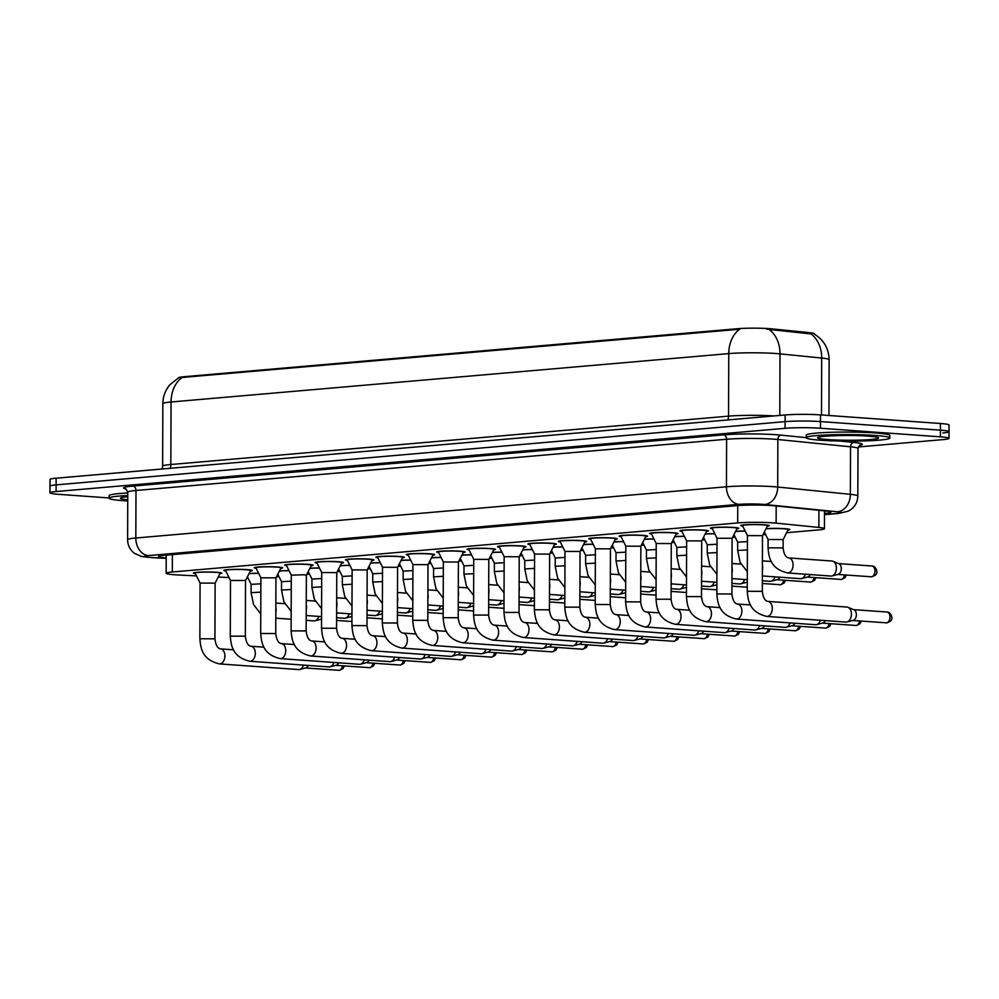 <?xml version="1.0" encoding="UTF-8"?>
<svg xmlns="http://www.w3.org/2000/svg" width="999" height="999" viewBox="0 0 999 999"><rect width="100%" height="100%" fill="white"/><g stroke="black" fill="none" stroke-linecap="round" stroke-linejoin="round"><path stroke-width="1.5" d="M766.046 528.646A14.223 1.111 0.2 0 1 784.977 528.696A14.223 1.111 0.2 0 1 789.872 529.557A14.223 1.111 0.2 0 1 787.924 530.107M195.354 573.613A14.223 1.111 0.2 0 1 193.406 573.051A14.223 1.111 0.2 0 1 201.736 572.065A14.223 1.111 0.2 0 1 216.958 572.29A14.223 1.111 0.2 0 1 221.853 573.151A14.223 1.111 0.2 0 1 219.905 573.701M225.762 570.978A14.223 1.111 0.2 0 1 223.826 570.404A14.223 1.111 0.2 0 1 232.143 569.418A14.223 1.111 0.2 0 1 247.377 569.655A14.223 1.111 0.2 0 1 252.26 570.504A14.223 1.111 0.2 0 1 250.312 571.066M256.181 568.344A14.223 1.111 0.2 0 1 254.233 567.769A14.223 1.111 0.2 0 1 262.562 566.783A14.223 1.111 0.2 0 1 277.784 567.007A14.223 1.111 0.2 0 1 282.667 567.869A14.223 1.111 0.2 0 1 280.719 568.431M286.588 565.709A14.223 1.111 0.2 0 1 284.64 565.134A14.223 1.111 0.2 0 1 292.969 564.148A14.223 1.111 0.2 0 1 308.192 564.373A14.223 1.111 0.2 0 1 313.074 565.234A14.223 1.111 0.2 0 1 311.126 565.784M316.995 563.061A14.223 1.111 0.2 0 1 315.047 562.499A14.223 1.111 0.2 0 1 323.376 561.513A14.223 1.111 0.2 0 1 338.599 561.738A14.223 1.111 0.2 0 1 343.494 562.599A14.223 1.111 0.2 0 1 341.546 563.149M347.402 560.427A14.223 1.111 0.2 0 1 345.467 559.852A14.223 1.111 0.2 0 1 353.783 558.866A14.223 1.111 0.2 0 1 369.006 559.103A14.223 1.111 0.2 0 1 373.901 559.952A14.223 1.111 0.2 0 1 371.953 560.514M377.809 557.792A14.223 1.111 0.2 0 1 375.874 557.217A14.223 1.111 0.2 0 1 384.203 556.231A14.223 1.111 0.2 0 1 399.425 556.455A14.223 1.111 0.2 0 1 404.308 557.317A14.223 1.111 0.2 0 1 402.36 557.879M408.229 555.157A14.223 1.111 0.2 0 1 406.281 554.582A14.223 1.111 0.2 0 1 414.61 553.596A14.223 1.111 0.2 0 1 429.832 553.821A14.223 1.111 0.2 0 1 434.715 554.682A14.223 1.111 0.2 0 1 432.767 555.244M438.636 552.509A14.223 1.111 0.2 0 1 436.688 551.947A14.223 1.111 0.2 0 1 445.017 550.961A14.223 1.111 0.2 0 1 460.239 551.186A14.223 1.111 0.2 0 1 465.134 552.047A14.223 1.111 0.2 0 1 463.186 552.597M469.043 549.875A14.223 1.111 0.2 0 1 467.095 549.313A14.223 1.111 0.2 0 1 475.424 548.326A14.223 1.111 0.2 0 1 490.646 548.551A14.223 1.111 0.2 0 1 495.541 549.413A14.223 1.111 0.2 0 1 493.593 549.962M499.45 547.24A14.223 1.111 0.2 0 1 497.514 546.665A14.223 1.111 0.2 0 1 505.831 545.679A14.223 1.111 0.2 0 1 521.066 545.904A14.223 1.111 0.2 0 1 525.949 546.765A14.223 1.111 0.2 0 1 524 547.327M529.87 544.605A14.223 1.111 0.2 0 1 527.922 544.03A14.223 1.111 0.2 0 1 536.251 543.044A14.223 1.111 0.2 0 1 551.473 543.269A14.223 1.111 0.2 0 1 556.356 544.13A14.223 1.111 0.2 0 1 554.408 544.692M560.277 541.97A14.223 1.111 0.2 0 1 558.329 541.396A14.223 1.111 0.2 0 1 566.658 540.409A14.223 1.111 0.2 0 1 581.88 540.634A14.223 1.111 0.2 0 1 586.763 541.495A14.223 1.111 0.2 0 1 584.815 542.045M590.684 539.323A14.223 1.111 0.2 0 1 588.736 538.761A14.223 1.111 0.2 0 1 597.065 537.774A14.223 1.111 0.2 0 1 612.287 537.999A14.223 1.111 0.2 0 1 617.182 538.861A14.223 1.111 0.2 0 1 615.234 539.41M621.091 536.688A14.223 1.111 0.2 0 1 619.155 536.113A14.223 1.111 0.2 0 1 627.472 535.127A14.223 1.111 0.2 0 1 642.694 535.364A14.223 1.111 0.2 0 1 647.589 536.213A14.223 1.111 0.2 0 1 645.641 536.775M651.498 534.053A14.223 1.111 0.2 0 1 649.562 533.478A14.223 1.111 0.2 0 1 657.891 532.492A14.223 1.111 0.2 0 1 673.114 532.717A14.223 1.111 0.2 0 1 677.996 533.578A14.223 1.111 0.2 0 1 676.048 534.14M681.917 531.418A14.223 1.111 0.2 0 1 679.969 530.844A14.223 1.111 0.2 0 1 688.299 529.857A14.223 1.111 0.2 0 1 703.521 530.082A14.223 1.111 0.2 0 1 708.403 530.944A14.223 1.111 0.2 0 1 706.455 531.493M712.324 528.771A14.223 1.111 0.2 0 1 710.376 528.209A14.223 1.111 0.2 0 1 718.706 527.222A14.223 1.111 0.2 0 1 733.928 527.447A14.223 1.111 0.2 0 1 738.823 528.309A14.223 1.111 0.2 0 1 736.875 528.858M742.732 526.136A14.223 1.111 0.2 0 1 740.783 525.561A14.223 1.111 0.2 0 1 749.113 524.587A14.223 1.111 0.2 0 1 764.335 524.812A14.223 1.111 0.2 0 1 769.23 525.661A14.223 1.111 0.2 0 1 767.282 526.223M786.613 532.704L818.293 529.957A25.087 1.973 -179.8 0 0 824.45 528.683A25.087 1.973 -179.8 0 0 818.868 527.435L776.123 523.139A25.087 1.973 -179.8 0 0 773.089 522.877A25.087 1.973 -179.8 0 0 737.687 522.952L172.315 571.99A25.087 1.973 -179.8 0 0 166.159 573.264A25.087 1.973 -179.8 0 0 178.322 574.987L196.491 575.911M814.41 334.19L814.41 333.778A22.577 1.773 -179.8 0 0 809.377 332.642L771.977 328.883A22.577 1.773 -179.8 0 0 769.242 328.646A22.577 1.773 -179.8 0 0 737.387 328.721L184.078 376.71A22.577 1.773 -179.8 0 0 178.534 377.822M276.398 576.96L279.058 576.735M306.805 574.325L309.465 574.088M337.225 571.69L339.872 571.453M367.632 569.043L370.292 568.818M398.039 566.408L400.699 566.183M428.446 563.773L431.106 563.536M458.866 561.138L461.513 560.901M489.273 558.491L491.92 558.266M519.68 555.856L522.34 555.631M550.087 553.221L552.747 552.996M580.494 550.586L583.154 550.349M610.913 547.952L613.561 547.714M641.321 545.304L643.98 545.079M671.728 542.669L674.387 542.445M702.135 540.034L704.794 539.797M732.554 537.4L735.202 537.162M762.961 534.752L765.609 534.527M246.678 578.246A25.087 1.973 -179.8 0 0 248.089 578.259M218.232 577.01L229.033 577.559M735.639 531.293A14.223 1.111 0.2 0 1 745.167 531.031M705.232 533.928A14.223 1.111 0.2 0 1 714.76 533.666M674.824 536.563A14.223 1.111 0.2 0 1 684.352 536.301M644.417 539.198A14.223 1.111 0.2 0 1 653.933 538.936M613.998 541.845A14.223 1.111 0.2 0 1 623.526 541.583M583.591 544.48A14.223 1.111 0.2 0 1 593.119 544.218M553.184 547.115A14.223 1.111 0.2 0 1 562.712 546.853M522.777 549.75A14.223 1.111 0.2 0 1 532.292 549.487M492.357 552.385A14.223 1.111 0.2 0 1 501.885 552.135M461.95 555.032A14.223 1.111 0.2 0 1 471.478 554.77M431.543 557.667A14.223 1.111 0.2 0 1 441.071 557.405M401.136 560.302A14.223 1.111 0.2 0 1 410.664 560.039M370.716 562.937A14.223 1.111 0.2 0 1 380.244 562.687M340.309 565.584A14.223 1.111 0.2 0 1 349.837 565.322M309.902 568.219A14.223 1.111 0.2 0 1 319.43 567.956M279.495 570.854A14.223 1.111 0.2 0 1 289.023 570.591M249.088 573.488A14.223 1.111 0.2 0 1 258.604 573.226M814.322 334.128C823.838 339.972 828.783 348.501 829.145 359.715A33.454 2.622 -179.8 0 0 821.69 358.042L780.007 353.858A33.454 2.622 -179.8 0 0 775.961 353.509A33.454 2.622 -179.8 0 0 728.758 353.609A29.271 22.028 -95 0 1 739.772 329.208L178.659 377.759L169.892 384.727C165.297 390.209 162.949 396.516 162.849 403.671L162.637 466.208A33.454 2.622 0.2 0 1 170.841 464.523L728.546 416.146A33.454 2.622 0.2 0 1 774.025 415.934M821.49 414.972L821.69 358.042A29.271 22.677 -84.3 0 0 811.063 333.928L766.558 329.158M109.091 497.952L58.579 494.33A25.087 1.973 0.2 0 1 49.95 492.819L49.975 486.138A25.087 1.973 0.2 0 1 56.131 484.877L785.089 421.64A25.087 1.973 0.2 0 1 820.491 421.578L940.396 430.169A25.087 1.973 0.2 0 1 949.025 431.693L949.05 425.012A25.087 1.973 0.2 0 0 940.421 423.501L820.516 414.897A25.087 1.973 0.2 0 0 785.114 414.972L56.156 478.196A25.087 1.973 0.2 0 0 50 479.47L49.975 486.138A25.087 1.973 0.2 0 1 56.131 484.877L785.089 421.64A25.087 1.973 0.2 0 1 820.491 421.578L940.396 430.169A25.087 1.973 0.2 0 1 949.025 431.693A25.087 1.973 0.2 0 1 942.869 432.954M824.512 513.449L824.712 513.424A25.087 1.973 -179.8 0 0 830.881 512.162A25.087 1.973 -179.8 0 0 825.286 510.901L775.062 505.856A25.087 1.973 -179.8 0 0 772.027 505.594A25.087 1.973 -179.8 0 0 736.625 505.669L164.66 555.282A25.087 1.973 -179.8 0 0 158.504 556.555A25.087 1.973 -179.8 0 0 166.209 558.004M49.95 492.819A25.087 1.973 0.2 0 1 56.106 491.545L785.064 428.309A25.087 1.973 0.2 0 1 820.466 428.246L940.384 436.838A25.087 1.973 0.2 0 1 949 438.361A25.087 1.973 0.2 0 1 942.844 439.622L858.291 446.965M747.452 535.626L762.499 535.651L767.544 525.699A12.55 0.987 -179.8 0 0 767.557 525.661A12.55 0.987 -179.8 0 0 763.236 524.9A12.55 0.987 -179.8 0 0 749.812 524.7A12.55 0.987 -179.8 0 0 742.457 525.574A12.55 0.987 -179.8 0 0 742.469 525.611L742.469 525.049M846.515 607.08A7.53 4.92 94.1 0 1 847.027 607.067A7.53 4.92 94.1 0 1 848.076 607.33A7.53 4.92 94.1 0 1 851.423 614.148A7.53 4.92 94.1 0 1 847.015 621.99A7.53 4.92 94.1 0 1 846.453 622.09A7.53 4.92 94.1 0 1 845.941 622.09L766.807 616.42A7.53 4.92 94.1 0 1 766.483 616.371M848.076 607.33L853.945 609.79A5.432 3.559 94.1 0 1 856.368 614.722A5.432 3.559 94.1 0 1 853.183 620.379L847.015 621.99M783.141 539.56L788.186 529.595A12.55 0.987 -179.8 0 0 788.199 529.545A12.55 0.987 -179.8 0 0 783.878 528.796A12.55 0.987 -179.8 0 0 765.946 528.846M788.486 557.917A7.53 4.92 94.1 0 1 788.686 557.929C785.726 557.43 783.865 554.083 783.116 547.877L783.141 539.535L768.094 539.51L764.36 531.992M831.468 561.038A7.53 4.92 94.1 0 1 831.98 561.026A7.53 4.92 94.1 0 1 833.029 561.288A7.53 4.92 94.1 0 1 836.388 568.106A7.53 4.92 94.1 0 1 831.98 575.948A7.53 4.92 94.1 0 1 831.418 576.048A7.53 4.92 94.1 0 1 830.906 576.048L787.612 572.939A7.53 4.92 94.1 0 1 787.287 572.902M833.029 561.288L838.898 563.748A5.432 3.559 94.1 0 1 841.32 568.681A5.432 3.559 94.1 0 1 838.136 574.338L831.98 575.948M732.08 538.311L737.137 528.334A12.55 0.987 -179.8 0 0 737.15 528.296A12.55 0.987 -179.8 0 0 732.829 527.547A12.55 0.987 -179.8 0 0 719.405 527.347A12.55 0.987 -179.8 0 0 712.05 528.209A12.55 0.987 -179.8 0 0 712.062 528.246L712.05 527.684M737.274 604.033A7.53 4.92 94.1 0 1 737.474 604.033C734.502 603.546 732.654 600.199 731.892 593.993L732.092 538.286L717.045 538.261L712.062 528.246M820.454 620.267A7.53 4.92 94.1 0 1 816.608 624.625A7.53 4.92 94.1 0 1 816.046 624.725A7.53 4.92 94.1 0 1 815.534 624.725L736.4 619.055A7.53 4.92 94.1 0 1 736.076 619.018M825.261 620.604A5.432 3.559 94.1 0 1 822.776 623.026L816.608 624.625M701.685 540.921L706.73 530.981A12.55 0.987 -179.8 0 0 706.73 530.931A12.55 0.987 -179.8 0 0 702.422 530.182A12.55 0.987 -179.8 0 0 688.985 529.982A12.55 0.987 -179.8 0 0 681.643 530.844A12.55 0.987 -179.8 0 0 681.655 530.894L686.638 540.896L686.425 596.578L701.485 596.628L701.685 540.921L686.625 540.871M790.047 622.901A7.53 4.92 94.1 0 1 786.201 627.26A7.53 4.92 94.1 0 1 785.639 627.36A7.53 4.92 94.1 0 1 785.127 627.36L705.981 621.69A7.53 4.92 94.1 0 1 705.669 621.653M794.854 623.239A5.432 3.559 94.1 0 1 792.357 625.661L786.201 627.26M671.266 543.568L676.311 533.616A12.55 0.987 -179.8 0 0 676.323 533.578A12.55 0.987 -179.8 0 0 672.015 532.817A12.55 0.987 -179.8 0 0 658.578 532.617A12.55 0.987 -179.8 0 0 651.236 533.491A12.55 0.987 -179.8 0 0 651.248 533.528L656.218 543.518L656.018 599.213L671.078 599.263L671.266 543.568L656.218 543.506M759.64 625.536A7.53 4.92 94.1 0 1 755.793 629.907A7.53 4.92 94.1 0 1 755.232 629.994A7.53 4.92 94.1 0 1 754.72 630.007L675.574 624.325A7.53 4.92 94.1 0 1 675.249 624.288M764.435 625.886A5.432 3.559 94.1 0 1 761.95 628.296L755.793 629.907M620.829 536.163L625.811 546.166L640.859 546.203L645.903 536.251A12.55 0.987 -179.8 0 0 645.916 536.213A12.55 0.987 -179.8 0 0 641.608 535.452A12.55 0.987 -179.8 0 0 628.171 535.252A12.55 0.987 -179.8 0 0 620.829 536.126A12.55 0.987 -179.8 0 0 620.829 536.163L620.829 535.601M729.233 628.171A7.53 4.92 94.1 0 1 725.374 632.542A7.53 4.92 94.1 0 1 724.812 632.642A7.53 4.92 94.1 0 1 724.3 632.642L645.167 626.96A7.53 4.92 94.1 0 1 644.842 626.922M734.028 628.521A5.432 3.559 94.1 0 1 731.543 630.931L725.374 632.542M745.229 531.156A12.55 0.987 -179.8 0 0 735.539 531.48M747.427 541.595L737.687 542.145L733.94 534.64M805.419 574.213A7.53 4.92 94.1 0 1 801.573 578.583A7.53 4.92 94.1 0 1 801.011 578.683A7.53 4.92 94.1 0 1 800.499 578.683L762.362 575.948M810.226 574.562A5.432 3.559 94.1 0 1 807.729 576.972L801.573 578.583M714.822 533.803A12.55 0.987 -179.8 0 0 705.132 534.128M717.02 544.23L707.28 544.78L703.533 537.275M775.012 576.86A7.53 4.92 94.1 0 1 771.166 581.218A7.53 4.92 94.1 0 1 770.604 581.318A7.53 4.92 94.1 0 1 770.092 581.318L762.349 580.769M779.807 577.197A5.432 3.559 94.1 0 1 777.322 579.62L771.166 581.218M684.415 536.438A12.55 0.987 -179.8 0 0 674.725 536.763M686.6 546.865L676.86 547.427M744.592 579.495A7.53 4.92 94.1 0 1 740.746 583.853A7.53 4.92 94.1 0 1 740.184 583.953A7.53 4.92 94.1 0 1 739.672 583.965L731.93 583.404M747.277 582.13A5.432 3.559 94.1 0 1 746.915 582.255L740.746 583.853M820.579 440.234A41.821 3.284 0.2 0 1 806.205 437.712A41.821 3.284 0.2 0 1 830.693 434.802A41.821 3.284 0.2 0 1 875.474 435.477A41.821 3.284 0.2 0 1 889.847 437.999A41.821 3.284 0.2 0 1 865.359 440.896A41.821 3.284 0.2 0 1 820.579 440.234M806.205 437.712L806.218 435.202A41.821 3.284 0.2 0 1 830.706 432.305A41.821 3.284 0.2 0 1 875.486 432.967A41.821 3.284 0.2 0 1 889.859 435.502L889.847 437.999M127.747 500.974A41.821 3.284 0.2 0 1 123.464 500.699A41.821 3.284 0.2 0 1 109.091 498.176A41.821 3.284 0.2 0 1 127.76 495.504M109.091 498.176L109.091 495.679A41.821 3.284 0.2 0 1 127.772 493.007M610.451 548.863L615.496 538.886A12.55 0.987 -179.8 0 0 615.509 538.848A12.55 0.987 -179.8 0 0 611.188 538.086A12.55 0.987 -179.8 0 0 597.764 537.887A12.55 0.987 -179.8 0 0 590.409 538.761A12.55 0.987 -179.8 0 0 590.421 538.798L590.409 538.236M615.634 614.572A7.53 4.92 94.1 0 1 615.834 614.585C612.874 614.098 611.013 610.751 610.252 604.545L610.451 548.838L595.404 548.813L590.421 538.798M698.813 630.819A7.53 4.92 94.1 0 1 694.967 635.177A7.53 4.92 94.1 0 1 694.405 635.277A7.53 4.92 94.1 0 1 693.893 635.277L614.76 629.607A7.53 4.92 94.1 0 1 614.435 629.57M703.621 631.156A5.432 3.559 94.1 0 1 701.136 633.578L694.967 635.177M580.044 551.473L585.089 541.52A12.55 0.987 -179.8 0 0 585.089 541.483A12.55 0.987 -179.8 0 0 580.781 540.734A12.55 0.987 -179.8 0 0 567.345 540.534A12.55 0.987 -179.8 0 0 560.002 541.396A12.55 0.987 -179.8 0 0 560.014 541.433L564.997 551.448L564.797 607.13L579.845 607.18L580.044 551.473L564.984 551.423M668.406 633.453A7.53 4.92 94.1 0 1 664.56 637.812A7.53 4.92 94.1 0 1 663.998 637.911A7.53 4.92 94.1 0 1 663.486 637.911L584.34 632.242A7.53 4.92 94.1 0 1 584.028 632.205M673.214 633.791A5.432 3.559 94.1 0 1 670.716 636.213L664.56 637.812M549.637 554.12L554.67 544.168A12.55 0.987 -179.8 0 0 554.682 544.13A12.55 0.987 -179.8 0 0 550.374 543.369A12.55 0.987 -179.8 0 0 536.938 543.169A12.55 0.987 -179.8 0 0 529.595 544.043A12.55 0.987 -179.8 0 0 529.607 544.08L534.577 554.07L534.378 609.765L549.438 609.815L549.637 554.108L534.577 554.058M637.999 636.088A7.53 4.92 94.1 0 1 634.153 640.446A7.53 4.92 94.1 0 1 633.591 640.546A7.53 4.92 94.1 0 1 633.079 640.559L553.933 634.877A7.53 4.92 94.1 0 1 553.608 634.84M642.807 636.438A5.432 3.559 94.1 0 1 640.309 638.848L634.153 640.446M654.008 539.073A12.55 0.987 -179.8 0 0 644.305 539.398M656.193 549.512L646.453 550.062L642.719 542.544M714.185 582.13A7.53 4.92 94.1 0 1 710.339 586.5A7.53 4.92 94.1 0 1 709.777 586.588A7.53 4.92 94.1 0 1 709.265 586.6L701.523 586.038M716.87 584.765A5.432 3.559 94.1 0 1 716.508 584.89L710.339 586.5M623.588 541.708A12.55 0.987 -179.8 0 0 613.898 542.032M625.786 552.147L616.046 552.697M683.778 584.765A7.53 4.92 94.1 0 1 679.932 589.135A7.53 4.92 94.1 0 1 679.37 589.235A7.53 4.92 94.1 0 1 678.858 589.235L671.116 588.686M686.463 587.4A5.432 3.559 94.1 0 1 686.088 587.524L679.932 589.135M593.181 544.343A12.55 0.987 -179.8 0 0 583.491 544.68M595.379 554.782L585.639 555.332M653.371 587.412A7.53 4.92 94.1 0 1 649.525 591.77A7.53 4.92 94.1 0 1 648.963 591.87A7.53 4.92 94.1 0 1 648.451 591.87L640.709 591.321M656.056 590.034A5.432 3.559 94.1 0 1 655.681 590.172L649.525 591.77M499.188 546.715L504.17 556.718L519.218 556.755L524.263 546.803A12.55 0.987 -179.8 0 0 524.275 546.765A12.55 0.987 -179.8 0 0 519.967 546.003A12.55 0.987 -179.8 0 0 506.53 545.804A12.55 0.987 -179.8 0 0 499.188 546.678A12.55 0.987 -179.8 0 0 499.188 546.715L499.188 546.153M607.592 638.723A7.53 4.92 94.1 0 1 603.746 643.094A7.53 4.92 94.1 0 1 603.184 643.194A7.53 4.92 94.1 0 1 602.672 643.194L523.526 637.512A7.53 4.92 94.1 0 1 523.201 637.474M612.387 639.073A5.432 3.559 94.1 0 1 609.902 641.483L603.746 643.094M488.811 559.415L493.856 549.438A12.55 0.987 -179.8 0 0 493.868 549.4A12.55 0.987 -179.8 0 0 489.547 548.638A12.55 0.987 -179.8 0 0 476.123 548.439A12.55 0.987 -179.8 0 0 468.768 549.313A12.55 0.987 -179.8 0 0 468.781 549.35L468.781 548.788M493.993 625.124A7.53 4.92 94.1 0 1 494.193 625.137C491.233 624.65 489.373 621.303 488.623 615.084L488.811 559.39L473.763 559.365L468.781 549.35M577.185 641.358A7.53 4.92 94.1 0 1 573.326 645.729A7.53 4.92 94.1 0 1 572.764 645.829A7.53 4.92 94.1 0 1 572.252 645.829L493.119 640.159A7.53 4.92 94.1 0 1 492.794 640.109M581.98 641.708A5.432 3.559 94.1 0 1 579.495 644.118L573.326 645.729M458.404 562.025L463.449 552.072A12.55 0.987 -179.8 0 0 463.461 552.035A12.55 0.987 -179.8 0 0 459.14 551.286A12.55 0.987 -179.8 0 0 445.704 551.086A12.55 0.987 -179.8 0 0 438.361 551.947A12.55 0.987 -179.8 0 0 438.374 551.985L443.356 562L443.156 617.669L458.204 617.732L458.404 562.025L443.344 561.975M546.765 644.005A7.53 4.92 94.1 0 1 542.919 648.363A7.53 4.92 94.1 0 1 542.357 648.463A7.53 4.92 94.1 0 1 541.845 648.463L462.712 642.794A7.53 4.92 94.1 0 1 462.387 642.757M551.573 644.343A5.432 3.559 94.1 0 1 549.088 646.765L542.919 648.363M427.997 564.672L433.042 554.72A12.55 0.987 -179.8 0 0 433.042 554.67A12.55 0.987 -179.8 0 0 428.733 553.921A12.55 0.987 -179.8 0 0 415.297 553.721A12.55 0.987 -179.8 0 0 407.954 554.582A12.55 0.987 -179.8 0 0 407.967 554.632L412.937 564.622L412.737 620.317L427.797 620.367L427.997 564.66L412.937 564.61M516.358 646.64A7.53 4.92 94.1 0 1 512.512 650.998A7.53 4.92 94.1 0 1 511.95 651.098A7.53 4.92 94.1 0 1 511.438 651.111L432.292 645.429A7.53 4.92 94.1 0 1 431.98 645.391M521.166 646.99A5.432 3.559 94.1 0 1 518.668 649.4L512.512 650.998M377.547 557.267L382.53 567.27L397.577 567.307L402.622 557.355A12.55 0.987 -179.8 0 0 402.634 557.317A12.55 0.987 -179.8 0 0 398.326 556.555A12.55 0.987 -179.8 0 0 384.89 556.356A12.55 0.987 -179.8 0 0 377.547 557.23A12.55 0.987 -179.8 0 0 377.547 557.267L377.547 556.705M485.951 649.275A7.53 4.92 94.1 0 1 482.105 653.646A7.53 4.92 94.1 0 1 481.543 653.733A7.53 4.92 94.1 0 1 481.031 653.746L401.885 648.064A7.53 4.92 94.1 0 1 401.561 648.026M490.746 649.625A5.432 3.559 94.1 0 1 488.261 652.035L482.105 653.646M562.774 546.99A12.55 0.987 -179.8 0 0 553.084 547.315M564.959 557.417L555.219 557.979M622.964 590.047A7.53 4.92 94.1 0 1 619.105 594.405A7.53 4.92 94.1 0 1 618.543 594.505A7.53 4.92 94.1 0 1 618.031 594.505L610.289 593.955M625.649 592.682A5.432 3.559 94.1 0 1 625.274 592.807L619.105 594.405M532.367 549.625A12.55 0.987 -179.8 0 0 522.677 549.949M534.552 560.052L524.812 560.614L521.078 553.096M592.544 592.682A7.53 4.92 94.1 0 1 588.698 597.052A7.53 4.92 94.1 0 1 588.136 597.14A7.53 4.92 94.1 0 1 587.624 597.152L579.882 596.59M595.229 595.317A5.432 3.559 94.1 0 1 594.867 595.441L588.698 597.052M501.948 552.26A12.55 0.987 -179.8 0 0 492.257 552.584M504.145 562.699L494.405 563.249L490.671 555.744M562.137 595.317A7.53 4.92 94.1 0 1 558.291 599.687A7.53 4.92 94.1 0 1 557.729 599.787A7.53 4.92 94.1 0 1 557.217 599.787L549.475 599.225M564.822 597.951A5.432 3.559 94.1 0 1 564.447 598.076L558.291 599.687M471.54 554.895A12.55 0.987 -179.8 0 0 461.85 555.232M473.738 565.334L463.998 565.884L460.252 558.379M531.73 597.964A7.53 4.92 94.1 0 1 527.884 602.322A7.53 4.92 94.1 0 1 527.322 602.422A7.53 4.92 94.1 0 1 526.81 602.422L519.068 601.873M534.415 600.586A5.432 3.559 94.1 0 1 534.04 600.711L527.884 602.322M441.133 557.542A12.55 0.987 -179.8 0 0 431.443 557.867M443.331 567.969L433.578 568.531M501.323 600.599A7.53 4.92 94.1 0 1 497.477 604.957A7.53 4.92 94.1 0 1 496.915 605.057A7.53 4.92 94.1 0 1 496.391 605.057L488.661 604.507M504.008 603.234A5.432 3.559 94.1 0 1 503.633 603.359L497.477 604.957M367.17 569.967L372.215 559.989A12.55 0.987 -179.8 0 0 372.227 559.952A12.55 0.987 -179.8 0 0 367.919 559.19A12.55 0.987 -179.8 0 0 354.483 558.99A12.55 0.987 -179.8 0 0 347.14 559.865A12.55 0.987 -179.8 0 0 347.14 559.902L347.14 559.34M372.352 635.676A7.53 4.92 94.1 0 1 372.552 635.689C369.593 635.202 367.732 631.843 366.983 625.636L367.17 569.942L352.123 569.905L347.14 559.902M455.544 651.91A7.53 4.92 94.1 0 1 451.685 656.281A7.53 4.92 94.1 0 1 451.123 656.38A7.53 4.92 94.1 0 1 450.611 656.38L371.478 650.699A7.53 4.92 94.1 0 1 371.153 650.661M460.339 652.26A5.432 3.559 94.1 0 1 457.854 654.67L451.685 656.281M336.763 572.577L336.563 628.284L321.516 628.221L321.703 572.527L336.763 572.602L341.808 562.624A12.55 0.987 -179.8 0 0 341.82 562.587A12.55 0.987 -179.8 0 0 337.5 561.825A12.55 0.987 -179.8 0 0 324.076 561.625A12.55 0.987 -179.8 0 0 316.72 562.499A12.55 0.987 -179.8 0 0 316.733 562.537L321.715 572.552M425.124 654.557A7.53 4.92 94.1 0 1 421.278 658.915A7.53 4.92 94.1 0 1 420.716 659.015A7.53 4.92 94.1 0 1 420.204 659.015L341.071 653.346A7.53 4.92 94.1 0 1 340.746 653.309M429.932 654.894A5.432 3.559 94.1 0 1 427.447 657.317L421.278 658.915M306.343 575.237L311.401 565.272A12.55 0.987 -179.8 0 0 311.401 565.222A12.55 0.987 -179.8 0 0 307.093 564.472A12.55 0.987 -179.8 0 0 293.656 564.273A12.55 0.987 -179.8 0 0 286.313 565.134A12.55 0.987 -179.8 0 0 286.326 565.172L291.308 575.187M303.771 574.762L291.296 575.162L291.109 630.869L306.156 630.918L306.356 575.212L303.771 574.762M394.717 657.192A7.53 4.92 94.1 0 1 390.871 661.55A7.53 4.92 94.1 0 1 390.309 661.65A7.53 4.92 94.1 0 1 389.797 661.65L310.652 655.981A7.53 4.92 94.1 0 1 310.339 655.943M399.525 657.529A5.432 3.559 94.1 0 1 397.028 659.952L390.871 661.55M275.936 577.872L280.981 567.907A12.55 0.987 -179.8 0 0 280.994 567.869A12.55 0.987 -179.8 0 0 276.686 567.107A12.55 0.987 -179.8 0 0 263.249 566.908A12.55 0.987 -179.8 0 0 255.906 567.782A12.55 0.987 -179.8 0 0 255.919 567.819L255.906 567.257M281.119 643.593A7.53 4.92 94.1 0 1 281.318 643.606C278.359 643.106 276.498 639.76 275.749 633.553L275.949 577.859L260.889 577.822L255.919 567.819M364.31 659.827A7.53 4.92 94.1 0 1 360.464 664.198A7.53 4.92 94.1 0 1 359.902 664.285A7.53 4.92 94.1 0 1 359.39 664.298L280.244 658.616A7.53 4.92 94.1 0 1 279.92 658.578M369.118 660.177A5.432 3.559 94.1 0 1 366.621 662.587L360.464 664.198M245.529 580.519L250.574 570.541A12.55 0.987 -179.8 0 0 250.587 570.504A12.55 0.987 -179.8 0 0 246.278 569.742A12.55 0.987 -179.8 0 0 232.842 569.542A12.55 0.987 -179.8 0 0 225.499 570.417A12.55 0.987 -179.8 0 0 225.499 570.454L225.499 569.892M250.712 646.228A7.53 4.92 94.1 0 1 250.911 646.241C247.952 645.754 246.091 642.394 245.342 636.188L245.529 580.494L230.482 580.456M333.903 662.462A7.53 4.92 94.1 0 1 330.057 666.832A7.53 4.92 94.1 0 1 329.495 666.932A7.53 4.92 94.1 0 1 328.983 666.932L249.837 661.251A7.53 4.92 94.1 0 1 249.513 661.213M338.698 662.812A5.432 3.559 94.1 0 1 336.213 665.222L330.057 666.832M215.122 583.129L220.167 573.176A12.55 0.987 -179.8 0 0 220.18 573.139A12.55 0.987 -179.8 0 0 215.859 572.377A12.55 0.987 -179.8 0 0 202.435 572.177A12.55 0.987 -179.8 0 0 195.08 573.051A12.55 0.987 -179.8 0 0 195.092 573.089L200.075 583.104L199.875 638.773L214.935 638.823L215.122 583.129L200.062 583.079M303.484 665.109A7.53 4.92 94.1 0 1 299.638 669.467A7.53 4.92 94.1 0 1 299.076 669.567A7.53 4.92 94.1 0 1 298.564 669.567L219.43 663.898A7.53 4.92 94.1 0 1 219.106 663.848M308.291 665.446A5.432 3.559 94.1 0 1 305.806 667.856L299.638 669.467M410.726 560.177A12.55 0.987 -179.8 0 0 401.036 560.501M412.912 570.604L403.171 571.166L399.438 563.648M470.904 603.234A7.53 4.92 94.1 0 1 467.057 607.592A7.53 4.92 94.1 0 1 466.496 607.692A7.53 4.92 94.1 0 1 465.984 607.704L458.241 607.142M473.588 605.869A5.432 3.559 94.1 0 1 473.226 605.993L467.057 607.592M380.319 562.812A12.55 0.987 -179.8 0 0 370.617 563.136M382.505 573.251L372.764 573.801L369.031 566.283M440.497 605.869A7.53 4.92 94.1 0 1 436.65 610.239A7.53 4.92 94.1 0 1 436.088 610.327A7.53 4.92 94.1 0 1 435.576 610.339L427.834 609.777M443.181 608.503A5.432 3.559 94.1 0 1 442.819 608.628L436.65 610.239M349.9 565.446A12.55 0.987 -179.8 0 0 340.209 565.771M352.098 575.886L342.357 576.435L338.624 568.931M410.089 608.503A7.53 4.92 94.1 0 1 406.243 612.874A7.53 4.92 94.1 0 1 405.681 612.974A7.53 4.92 94.1 0 1 405.169 612.974L397.427 612.424M412.774 611.138A5.432 3.559 94.1 0 1 412.4 611.263L406.243 612.874M319.493 568.094A12.55 0.987 -179.8 0 0 309.802 568.419M321.69 578.521L311.95 579.07L308.204 571.565M379.682 611.151A7.53 4.92 94.1 0 1 375.836 615.509A7.53 4.92 94.1 0 1 375.274 615.609A7.53 4.92 94.1 0 1 374.762 615.609L367.02 615.059M382.367 613.773A5.432 3.559 94.1 0 1 381.993 613.91L375.836 615.509M289.086 570.729A12.55 0.987 -179.8 0 0 279.395 571.053M291.271 581.156L281.531 581.718L277.797 574.2M349.275 613.786A7.53 4.92 94.1 0 1 345.417 618.144A7.53 4.92 94.1 0 1 344.855 618.244A7.53 4.92 94.1 0 1 344.343 618.256L336.601 617.694M351.96 616.42A5.432 3.559 94.1 0 1 351.586 616.545L345.417 618.144M258.679 573.364A12.55 0.987 -179.8 0 0 248.988 573.688M260.864 583.803L251.124 584.353L247.39 576.835M318.856 616.42A7.53 4.92 94.1 0 1 315.01 620.791A7.53 4.92 94.1 0 1 314.448 620.879A7.53 4.92 94.1 0 1 313.936 620.891L306.193 620.329M321.541 619.055A5.432 3.559 94.1 0 1 321.178 619.18L315.01 620.791M776.186 505.969L776.123 523.139M771.977 328.883L771.977 330.095M184.078 376.71L184.078 377.535M809.377 332.642L809.377 333.853M737.387 328.721L737.387 329.533M737.749 505.581L737.687 522.952M818.93 510.264L818.868 527.435M172.377 554.607L172.315 571.99M170.117 468.319A8.367 6.294 85 0 0 170.841 464.523L171.066 401.985A33.454 2.622 -179.8 0 0 162.849 403.671M769.28 329.658A29.271 22.677 -84.3 0 1 780.007 353.858L779.794 415.434M182.068 377.585A29.271 22.028 85 0 0 171.066 401.985L728.758 353.609L728.546 416.146A8.367 6.294 85 0 1 727.821 419.942M56.156 478.196L56.106 491.545M785.114 414.972L785.064 428.309M820.516 414.897L820.466 428.246M940.421 423.501L940.384 436.838M824.5 514.547L836.925 513.474A16.733 1.311 -179.8 0 0 837.312 511.788L764.647 504.483A16.733 1.311 -179.8 0 0 762.612 504.32A16.733 1.311 -179.8 0 0 739.023 504.358L148.389 555.594A16.733 1.311 -179.8 0 0 150.025 557.454A16.733 1.311 -179.8 0 0 152.385 557.592L166.209 558.291M152.385 557.592A16.733 8.591 -87.1 0 1 151.598 557.629L141.446 556.48L134.39 553.284C129.995 549.837 127.735 545.304 127.61 539.71A33.454 2.622 0.2 0 1 135.827 538.011L726.448 486.775A33.454 2.622 0.2 0 1 773.651 486.688A33.454 2.622 0.2 0 1 777.709 487.025L777.871 439.498A33.454 2.622 -179.8 0 0 773.825 439.16A33.454 2.622 -179.8 0 0 726.623 439.248L135.989 490.484A33.454 2.622 -179.8 0 0 127.772 492.17L125.862 488.861M126.261 489.085A37.637 2.947 0.2 0 1 132.842 486.088L723.476 434.852A4.183 3.147 -95 0 1 726.623 439.248L726.448 486.775A16.733 12.587 85 0 0 739.023 504.358M723.476 434.852A37.637 2.947 0.2 0 1 776.573 434.752A37.637 2.947 0.2 0 1 781.131 435.139L806.205 437.649M839.984 441.046L853.808 442.432A37.637 2.947 0.2 0 1 859.527 445.404M764.647 504.483A16.733 12.962 -84.3 0 0 777.709 487.025L850.374 494.33L850.536 446.803L777.871 439.498A4.183 3.234 95.7 0 1 781.131 435.139M837.312 511.788A16.733 12.962 -84.3 0 0 850.374 494.33A33.454 2.622 0.2 0 1 857.816 496.003L857.991 448.476A33.454 2.622 -179.8 0 0 850.536 446.803A4.183 3.234 95.7 0 1 853.808 442.432M148.389 555.594A16.733 12.587 85 0 1 135.827 538.011L135.989 490.484A4.183 3.147 -95 0 0 132.842 486.088M836.925 513.474A16.733 12.587 85 0 0 838.436 513.461L848.263 511.163L850.986 509.502C855.381 506.081 857.666 501.585 857.816 496.003M824.724 510.839L824.712 513.424M886.45 612.025A5.432 3.559 94.1 0 1 886.825 612.025A5.432 3.559 94.1 0 1 889.997 617.419A5.432 3.559 94.1 0 1 886.413 622.864A5.432 3.559 94.1 0 1 886.038 622.864A5.432 3.559 94.1 0 1 885.676 622.814M853.571 609.64L886.825 612.025C891.62 611.763 892.631 619.867 891.595 619.143C892.007 620.192 890.446 621.428 886.9 622.864A5.432 4.096 -95 0 1 886.413 622.864M762.499 535.651L762.312 591.346L747.252 591.296L747.452 535.601L742.469 525.611M767.682 601.386A7.53 4.92 94.1 0 1 767.881 601.398A7.53 4.92 94.1 0 1 772.277 608.866A7.53 4.92 94.1 0 1 767.319 616.408A7.53 4.92 94.1 0 1 767.007 616.42A7.53 4.92 94.1 0 1 766.807 616.42C749.65 612.375 748.051 600.886 747.252 591.296M871.415 565.983A5.432 3.559 94.1 0 1 871.777 565.983A5.432 3.559 94.1 0 1 874.949 571.378A5.432 3.559 94.1 0 1 871.378 576.823A5.432 3.559 94.1 0 1 871.003 576.823A5.432 3.559 94.1 0 1 870.641 576.773M838.536 563.598L871.777 565.983C876.573 565.721 877.584 573.826 876.56 573.089C876.972 574.138 875.411 575.387 871.865 576.823A5.432 4.096 -95 0 1 871.378 576.823M783.116 547.877L768.056 547.827L768.081 539.485M831.98 561.026L788.686 557.929A7.53 4.92 94.1 0 1 793.081 565.397A7.53 4.92 94.1 0 1 788.124 572.939A7.53 4.92 94.1 0 1 787.811 572.951A7.53 4.92 94.1 0 1 787.612 572.939C770.454 568.906 768.868 557.417 768.056 547.827M859.502 620.966A5.432 3.559 94.1 0 1 856.006 625.499A5.432 3.559 94.1 0 1 855.631 625.511A5.432 3.559 94.1 0 1 855.269 625.449M861.363 621.103L860.039 623.751L856.493 625.499A5.432 4.096 -95 0 1 856.006 625.499M731.892 593.993L716.845 593.93L717.032 538.236M750.586 604.969L737.474 604.033A7.53 4.92 94.1 0 1 741.87 611.5A7.53 4.92 94.1 0 1 736.912 619.043A7.53 4.92 94.1 0 1 736.6 619.055A7.53 4.92 94.1 0 1 736.4 619.055C719.243 615.009 717.644 603.521 716.845 593.93M829.095 623.601A5.432 3.559 94.1 0 1 825.599 628.146A5.432 3.559 94.1 0 1 825.224 628.146A5.432 3.559 94.1 0 1 824.862 628.084M830.956 623.738L829.62 626.385L826.086 628.134A5.432 4.096 -95 0 1 825.599 628.146M706.855 606.668A7.53 4.92 94.1 0 1 707.067 606.668A7.53 4.92 94.1 0 1 711.45 614.148A7.53 4.92 94.1 0 1 706.493 621.69A7.53 4.92 94.1 0 1 706.181 621.703A7.53 4.92 94.1 0 1 705.981 621.69C688.835 617.644 687.237 606.168 686.425 596.578M798.676 626.236A5.432 3.559 94.1 0 1 795.179 630.781A5.432 3.559 94.1 0 1 794.817 630.781A5.432 3.559 94.1 0 1 794.442 630.731M800.549 626.373L799.212 629.033L795.679 630.781A5.432 4.096 -95 0 1 795.179 630.781M676.448 609.303A7.53 4.92 94.1 0 1 676.648 609.315A7.53 4.92 94.1 0 1 681.043 616.783A7.53 4.92 94.1 0 1 676.086 624.325A7.53 4.92 94.1 0 1 675.774 624.338A7.53 4.92 94.1 0 1 675.574 624.325C658.428 620.292 656.83 608.803 656.018 599.213M768.268 628.883A5.432 3.559 94.1 0 1 764.772 633.416A5.432 3.559 94.1 0 1 764.41 633.416A5.432 3.559 94.1 0 1 764.035 633.366M770.129 629.008L768.805 631.668L765.259 633.416A5.432 4.096 -95 0 1 764.772 633.416M640.859 546.203L640.671 601.898L625.611 601.848L625.811 546.153M646.041 611.937A7.53 4.92 94.1 0 1 646.241 611.95A7.53 4.92 94.1 0 1 650.636 619.417A7.53 4.92 94.1 0 1 645.679 626.96A7.53 4.92 94.1 0 1 645.366 626.972A7.53 4.92 94.1 0 1 645.167 626.96C628.009 622.926 626.41 611.438 625.611 601.848M844.455 574.924A5.432 3.559 94.1 0 1 840.958 579.457A5.432 3.559 94.1 0 1 840.596 579.457A5.432 3.559 94.1 0 1 840.234 579.408M846.328 575.062L844.992 577.709L841.458 579.457A5.432 4.096 -95 0 1 840.958 579.457M747.389 549.937L737.649 550.461L737.674 542.12M762.399 565.134A7.53 4.92 94.1 0 1 762.374 570.204M814.048 577.559A5.432 3.559 94.1 0 1 810.551 582.092A5.432 3.559 94.1 0 1 810.189 582.105A5.432 3.559 94.1 0 1 809.814 582.042M815.908 577.697L814.585 580.344L811.038 582.092A5.432 4.096 -95 0 1 810.551 582.092M716.982 552.572L707.242 553.096L707.267 544.767M731.992 567.769A7.53 4.92 94.1 0 1 731.967 572.839M783.641 580.194A5.432 3.559 94.1 0 1 780.144 584.74A5.432 3.559 94.1 0 1 779.769 584.74A5.432 3.559 94.1 0 1 779.407 584.677M785.501 580.332L784.178 582.979L780.631 584.727A5.432 4.096 -95 0 1 780.144 584.74M686.575 555.207L676.822 555.744L676.86 547.402L673.126 539.91M701.573 570.404A7.53 4.92 94.1 0 1 701.56 575.486M828.009 439.585A30.507 2.398 0.2 0 1 825.012 436.201A30.507 2.398 0.2 0 1 868.056 436.113A30.507 2.398 0.2 0 1 871.053 439.51A30.507 2.398 0.2 0 1 828.009 439.585M127.747 499.8A30.507 2.398 0.2 0 1 127.76 496.678L123.239 497.215M737.861 631.518A5.432 3.559 94.1 0 1 734.365 636.051A5.432 3.559 94.1 0 1 733.99 636.063A5.432 3.559 94.1 0 1 733.628 636.001M739.722 631.655L738.398 634.303L734.852 636.051A5.432 4.096 -95 0 1 734.365 636.051M610.252 604.545L595.204 604.482L595.392 548.788M628.945 615.521L615.834 614.585A7.53 4.92 94.1 0 1 620.229 622.052A7.53 4.92 94.1 0 1 615.272 629.595A7.53 4.92 94.1 0 1 614.959 629.607A7.53 4.92 94.1 0 1 614.76 629.607C597.602 625.561 596.003 614.073 595.204 604.482M707.454 634.153A5.432 3.559 94.1 0 1 703.958 638.698A5.432 3.559 94.1 0 1 703.583 638.698A5.432 3.559 94.1 0 1 703.221 638.636M709.315 634.29L707.991 636.937L704.445 638.686A5.432 4.096 -95 0 1 703.958 638.698M585.214 617.22A7.53 4.92 94.1 0 1 585.426 617.22A7.53 4.92 94.1 0 1 589.822 624.7A7.53 4.92 94.1 0 1 584.852 632.242A7.53 4.92 94.1 0 1 584.552 632.255A7.53 4.92 94.1 0 1 584.34 632.242C567.195 628.196 565.596 616.72 564.797 607.13M677.035 636.788A5.432 3.559 94.1 0 1 673.538 641.333A5.432 3.559 94.1 0 1 673.176 641.333A5.432 3.559 94.1 0 1 672.814 641.283M678.908 636.925L677.572 639.572L674.038 641.321A5.432 4.096 -95 0 1 673.538 641.333M554.807 619.855A7.53 4.92 94.1 0 1 555.007 619.867A7.53 4.92 94.1 0 1 559.403 627.335A7.53 4.92 94.1 0 1 554.445 634.877A7.53 4.92 94.1 0 1 554.133 634.889A7.53 4.92 94.1 0 1 553.933 634.877C536.788 630.831 535.189 619.355 534.378 609.765M656.168 557.842L646.415 558.379L646.453 550.037M671.166 573.039A7.53 4.92 94.1 0 1 671.153 578.121M625.761 560.489L616.008 561.013L616.033 552.672L612.312 545.192M640.759 575.686A7.53 4.92 94.1 0 1 640.746 580.756M595.342 563.124L585.601 563.648L585.626 555.307L581.893 547.827M610.352 578.321A7.53 4.92 94.1 0 1 610.327 583.391M646.628 639.435A5.432 3.559 94.1 0 1 643.131 643.968A5.432 3.559 94.1 0 1 642.769 643.968A5.432 3.559 94.1 0 1 642.394 643.918M648.488 639.56L647.165 642.22L643.618 643.968A5.432 4.096 -95 0 1 643.131 643.968M519.218 556.755L519.03 612.449L503.971 612.399L504.17 556.693M524.4 622.489A7.53 4.92 94.1 0 1 524.6 622.502A7.53 4.92 94.1 0 1 528.995 629.969A7.53 4.92 94.1 0 1 524.038 637.512A7.53 4.92 94.1 0 1 523.726 637.524A7.53 4.92 94.1 0 1 523.526 637.512C506.368 633.478 504.782 621.99 503.971 612.399M616.221 642.07A5.432 3.559 94.1 0 1 612.724 646.603A5.432 3.559 94.1 0 1 612.35 646.603A5.432 3.559 94.1 0 1 611.987 646.553M618.081 642.195L616.758 644.855L613.211 646.603A5.432 4.096 -95 0 1 612.724 646.603M488.623 615.084L473.563 615.034L473.751 559.34M507.305 626.073L494.193 625.137A7.53 4.92 94.1 0 1 498.588 632.604A7.53 4.92 94.1 0 1 493.631 640.147A7.53 4.92 94.1 0 1 493.319 640.159A7.53 4.92 94.1 0 1 493.119 640.159C475.961 636.113 474.363 624.625 473.563 615.034M585.814 644.705A5.432 3.559 94.1 0 1 582.317 649.238A5.432 3.559 94.1 0 1 581.942 649.25A5.432 3.559 94.1 0 1 581.58 649.188M587.674 644.842L586.351 647.489L582.804 649.238A5.432 4.096 -95 0 1 582.317 649.238M463.586 627.772A7.53 4.92 94.1 0 1 463.786 627.772A7.53 4.92 94.1 0 1 468.181 635.239A7.53 4.92 94.1 0 1 463.224 642.782A7.53 4.92 94.1 0 1 462.912 642.794A7.53 4.92 94.1 0 1 462.699 642.794C445.554 638.748 443.956 627.26 443.156 617.669M555.407 647.34A5.432 3.559 94.1 0 1 551.91 651.885A5.432 3.559 94.1 0 1 551.535 651.885A5.432 3.559 94.1 0 1 551.173 651.823M557.267 647.477L555.931 650.124L552.397 651.872A5.432 4.096 -95 0 1 551.91 651.885M433.166 630.406A7.53 4.92 94.1 0 1 433.379 630.406A7.53 4.92 94.1 0 1 437.762 637.886A7.53 4.92 94.1 0 1 432.804 645.429A7.53 4.92 94.1 0 1 432.492 645.441A7.53 4.92 94.1 0 1 432.292 645.429C415.147 641.383 413.549 629.907 412.737 620.317M524.987 649.974A5.432 3.559 94.1 0 1 521.49 654.52A5.432 3.559 94.1 0 1 521.128 654.52A5.432 3.559 94.1 0 1 520.754 654.47M526.86 650.112L525.524 652.772L521.99 654.52A5.432 4.096 -95 0 1 521.49 654.52M397.577 567.307L397.39 623.001L382.33 622.951L382.53 567.245M402.759 633.041A7.53 4.92 94.1 0 1 402.959 633.054A7.53 4.92 94.1 0 1 407.355 640.521A7.53 4.92 94.1 0 1 402.397 648.064A7.53 4.92 94.1 0 1 402.085 648.076A7.53 4.92 94.1 0 1 401.885 648.064C384.74 644.03 383.141 632.542 382.33 622.951M564.934 565.759L555.194 566.283L555.219 557.954L551.485 550.461M579.944 580.956A7.53 4.92 94.1 0 1 579.919 586.026M534.527 568.394L524.775 568.931L524.812 560.589M549.525 583.591A7.53 4.92 94.1 0 1 549.512 588.673M504.12 571.028L494.368 571.565L494.393 563.224M519.118 586.238A7.53 4.92 94.1 0 1 519.105 591.308M473.701 573.676L463.961 574.2L463.986 565.859M488.711 588.873A7.53 4.92 94.1 0 1 488.686 593.943M443.294 576.311L433.554 576.835L433.578 568.506L429.845 561.013M458.304 591.508A7.53 4.92 94.1 0 1 458.279 596.578M494.58 652.622A5.432 3.559 94.1 0 1 491.083 657.155A5.432 3.559 94.1 0 1 490.721 657.155A5.432 3.559 94.1 0 1 490.347 657.105M496.441 652.747L495.117 655.406L491.57 657.155A5.432 4.096 -95 0 1 491.083 657.155M366.983 625.636L351.923 625.586L352.123 569.892M385.664 636.625L372.552 635.689A7.53 4.92 94.1 0 1 376.948 643.156A7.53 4.92 94.1 0 1 371.99 650.699A7.53 4.92 94.1 0 1 371.678 650.711A7.53 4.92 94.1 0 1 371.478 650.699C354.32 646.665 352.722 635.177 351.923 625.586M464.173 655.257A5.432 3.559 94.1 0 1 460.676 659.79A5.432 3.559 94.1 0 1 460.302 659.802A5.432 3.559 94.1 0 1 459.94 659.74M466.034 655.394L464.71 658.041L461.163 659.79A5.432 4.096 -95 0 1 460.676 659.79M341.945 638.324A7.53 4.92 94.1 0 1 342.145 638.324A7.53 4.92 94.1 0 1 346.541 645.791A7.53 4.92 94.1 0 1 341.583 653.334A7.53 4.92 94.1 0 1 341.271 653.346A7.53 4.92 94.1 0 1 341.071 653.346C323.913 649.3 322.315 637.812 321.516 628.221M433.766 657.891A5.432 3.559 94.1 0 1 430.269 662.437A5.432 3.559 94.1 0 1 429.895 662.437A5.432 3.559 94.1 0 1 429.533 662.374M435.626 658.029L434.303 660.676L430.756 662.424A5.432 4.096 -95 0 1 430.269 662.437M311.526 640.958A7.53 4.92 94.1 0 1 311.738 640.958A7.53 4.92 94.1 0 1 316.121 648.438A7.53 4.92 94.1 0 1 311.164 655.981A7.53 4.92 94.1 0 1 310.864 655.993A7.53 4.92 94.1 0 1 310.652 655.981C293.506 651.935 291.908 640.459 291.109 630.869M403.346 660.526A5.432 3.559 94.1 0 1 399.85 665.072A5.432 3.559 94.1 0 1 399.488 665.072A5.432 3.559 94.1 0 1 399.125 665.022M405.219 660.664L403.883 663.324L400.349 665.072A5.432 4.096 -95 0 1 399.85 665.072M275.749 633.553L260.689 633.503L260.889 577.797M294.43 644.542L281.318 643.606A7.53 4.92 94.1 0 1 285.714 651.073A7.53 4.92 94.1 0 1 280.756 658.616A7.53 4.92 94.1 0 1 280.444 658.628A7.53 4.92 94.1 0 1 280.244 658.616C263.099 654.582 261.501 643.094 260.689 633.503M372.939 663.174A5.432 3.559 94.1 0 1 369.443 667.707A5.432 3.559 94.1 0 1 369.081 667.707A5.432 3.559 94.1 0 1 368.706 667.657M374.8 663.299L373.476 665.958L369.93 667.707A5.432 4.096 -95 0 1 369.443 667.707M245.342 636.188L230.282 636.138L230.482 580.444L225.499 570.454M264.023 647.177L250.911 646.241A7.53 4.92 94.1 0 1 255.307 653.708A7.53 4.92 94.1 0 1 250.349 661.251A7.53 4.92 94.1 0 1 250.037 661.263A7.53 4.92 94.1 0 1 249.837 661.251C232.68 657.217 231.081 645.729 230.282 636.138M342.532 665.809A5.432 3.559 94.1 0 1 339.036 670.341A5.432 3.559 94.1 0 1 338.661 670.354A5.432 3.559 94.1 0 1 338.299 670.292M344.393 665.946L343.069 668.593L339.523 670.341A5.432 4.096 -95 0 1 339.036 670.341M220.304 648.863A7.53 4.92 94.1 0 1 220.504 648.875A7.53 4.92 94.1 0 1 224.9 656.343A7.53 4.92 94.1 0 1 219.942 663.885A7.53 4.92 94.1 0 1 219.63 663.898A7.53 4.92 94.1 0 1 219.43 663.898C202.273 659.852 200.674 648.363 199.875 638.773M412.887 578.945L403.134 579.482L403.171 571.141M427.884 594.143A7.53 4.92 94.1 0 1 427.872 599.225M382.48 581.58L372.727 582.117L372.764 573.776M397.477 596.778A7.53 4.92 94.1 0 1 397.465 601.86M352.073 584.228L342.32 584.752L342.345 576.411M367.07 599.425A7.53 4.92 94.1 0 1 367.058 604.495M321.653 586.863L311.913 587.387L311.938 579.058M336.663 602.06A7.53 4.92 94.1 0 1 336.638 607.13M291.246 589.497L281.506 590.034L281.531 581.693M306.256 604.695A7.53 4.92 94.1 0 1 306.231 609.765M260.839 592.132L251.086 592.669L251.124 584.328M275.836 607.33A7.53 4.92 94.1 0 1 275.824 612.412M824.512 510.826L824.45 528.683M166.221 555.144L166.159 573.264M162.125 469.006L162.637 466.208M829.145 359.715L828.945 415.509M949 438.361L949.025 431.693M127.61 539.71L127.772 492.17M857.991 448.476L859.927 445.167M824.5 514.672L838.436 513.461M151.598 557.629L166.209 558.366M886.9 622.864L852.796 620.479M847.027 607.067L767.881 601.398C764.922 600.911 763.061 597.552 762.312 591.346M871.865 576.823L837.749 574.437M856.493 625.499L822.389 623.126M826.086 628.134L791.97 625.761M720.179 607.617L707.067 606.668C704.095 606.181 702.235 602.834 701.485 596.628M795.679 630.781L761.563 628.396M689.76 610.252L676.648 609.315C673.688 608.816 671.827 605.469 671.078 599.263M765.259 633.416L731.156 631.031M659.352 612.887L646.241 611.95C643.281 611.463 641.42 608.104 640.671 601.898M841.458 579.457L807.342 577.085M747.314 571.728L740.097 562.312L737.649 550.461M762.412 560.864L771.39 561.5M731.955 578.583L747.289 579.682M811.038 582.092L776.935 579.72M716.907 574.363L709.677 564.959L707.242 553.096M732.005 563.498L740.983 564.135M701.535 581.231L716.882 582.33M780.631 584.727L762.337 583.491M747.277 582.405L746.528 582.355M686.5 577.01L679.27 567.594L676.822 555.744M701.598 566.133L710.576 566.783M820.354 436.75L819.917 436.963C819.679 436.001 852.01 434.652 867.706 436.113L875.711 436.938M734.852 636.051L700.749 633.678M704.445 638.686L670.329 636.313M598.538 618.169L585.426 617.22C582.454 616.733 580.594 613.386 579.845 607.18M674.038 641.321L639.922 638.948M568.119 620.804L555.007 619.867C552.047 619.368 550.187 616.021 549.438 609.815M671.128 583.866L686.475 584.964M747.264 587.225L731.93 586.126M716.87 585.052L716.108 584.989M656.093 579.645L648.863 570.229L646.415 558.379M671.178 568.768L680.157 569.418M640.721 586.5L656.068 587.599M716.857 589.86L701.51 588.761M686.463 587.687L685.701 587.624M625.686 582.28L618.456 572.864L616.008 561.013M640.771 571.416L649.75 572.052M610.314 589.135L625.649 590.234M686.45 592.507L671.103 591.396M656.056 590.322L655.294 590.272M595.267 584.914L588.049 575.511L585.601 563.648M610.364 574.05L619.343 574.687M643.618 643.968L609.515 641.583M537.712 623.438L524.6 622.502C521.64 622.002 519.78 618.656 519.03 612.449M613.211 646.603L579.108 644.23M582.804 649.238L548.701 646.865M476.898 628.721L463.786 627.772C460.814 627.285 458.966 623.938 458.204 617.732M552.397 651.872L518.281 649.5M446.491 631.356L433.379 630.406C430.407 629.919 428.546 626.573 427.797 620.367M521.99 654.52L487.874 652.135M416.071 633.99L402.959 633.054C400 632.554 398.139 629.208 397.39 623.001M579.907 591.77L595.242 592.882M656.031 595.142L640.696 594.043M625.649 592.956L624.887 592.907M564.86 587.549L557.629 578.146L555.194 566.283M579.957 576.685L588.935 577.335M549.487 594.417L564.835 595.516M625.624 597.777L610.289 596.678M595.229 595.591L594.48 595.541M534.453 590.197L527.222 580.781L524.775 568.931M549.55 579.32L558.528 579.969M519.08 597.052L534.428 598.151M595.217 600.411L579.87 599.313M564.822 598.239L564.06 598.176M504.045 592.832L496.815 583.416L494.368 571.565M519.13 581.955L528.109 582.604M488.673 599.687L504.008 600.786M564.81 603.046L549.462 601.947M534.415 600.874L533.653 600.824M473.626 595.466L466.408 586.051L463.961 574.2M488.723 584.602L497.702 585.239M458.266 602.322L473.601 603.421M534.403 605.694L519.055 604.595M504.008 603.508L503.246 603.458M443.219 598.101L435.989 588.698L433.554 576.835M458.316 587.237L467.295 587.874M491.57 657.155L457.467 654.77M461.163 659.79L427.06 657.417M355.257 639.26L342.145 638.324C339.185 637.837 337.325 634.49 336.563 628.284M430.756 662.424L396.64 660.052M324.85 641.907L311.738 640.958C308.766 640.471 306.905 637.125 306.156 630.918M400.349 665.072L366.233 662.687M369.93 667.707L335.826 665.322M339.523 670.341L305.419 667.969M233.616 649.812L220.504 648.875C217.545 648.388 215.684 645.042 214.935 638.823M427.847 604.969L443.194 606.068M503.983 608.329L488.648 607.23M473.588 606.143L472.839 606.093M412.812 600.749L405.582 591.333L403.134 579.482M427.909 589.872L436.888 590.521M397.44 607.604L412.787 608.703M473.576 610.963L458.241 609.865M443.181 608.791L442.42 608.728M382.405 603.384L375.174 593.968L372.727 582.117M397.49 592.507L406.468 593.156M367.033 610.239L382.367 611.338M443.169 613.598L427.822 612.499M412.774 611.425L412.013 611.363M351.985 606.018L344.767 596.603L342.32 584.752M367.083 595.154L376.061 595.791M336.626 612.874L351.96 613.973M412.762 616.246L397.415 615.147M382.367 614.06L381.606 614.01M321.578 608.653L314.36 599.25L311.913 587.387M336.675 597.789L345.654 598.426M306.218 615.521L321.553 616.62M382.342 618.881L367.008 617.782M351.96 616.695L351.198 616.645M291.171 611.288L283.941 601.885L281.506 590.034M306.268 600.424L315.247 601.073M275.799 618.156L291.146 619.255M351.935 621.515L336.601 620.416M321.541 619.343L320.791 619.28M260.764 613.935L253.534 604.52L251.086 592.669M275.861 603.059L284.827 603.708"/></g></svg>
